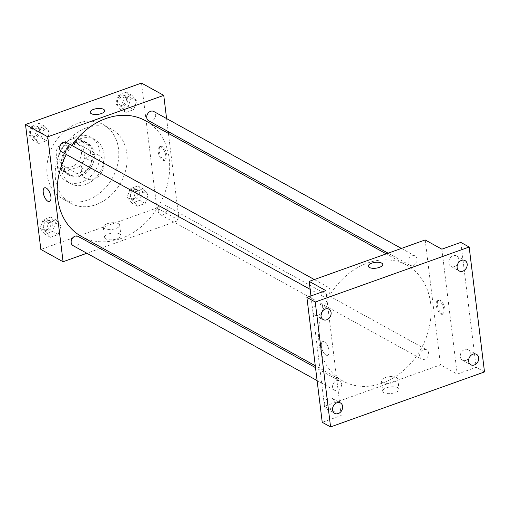 <?xml version="1.0" encoding="UTF-8"?>
<svg xmlns="http://www.w3.org/2000/svg" width="510" height="510" viewBox="0 0 510 510"><rect width="100%" height="100%" fill="white"/><g stroke="black" fill="none" stroke-linecap="round" stroke-linejoin="round"><path stroke-width="0.38" stroke-dasharray="2.55 1.91" d="M103.715 163.041A13.228 10.576 118.9 0 0 98.959 155.448A13.228 10.576 118.9 0 0 83.308 161.906A13.228 10.576 118.9 0 0 86.158 178.602A13.228 10.576 118.9 0 0 98.43 176.39A13.228 10.576 118.9 0 0 103.715 163.041M81.466 150.737A13.228 10.576 118.9 0 0 76.71 143.144A13.228 10.576 118.9 0 0 61.06 149.602A13.228 10.576 118.9 0 0 63.909 166.298A13.228 10.576 118.9 0 0 76.181 164.086A13.228 10.576 118.9 0 0 81.466 150.737M79.279 166.566L64.885 171.704A18.022 14.408 118.9 0 1 61.589 170.487A18.022 14.408 118.9 0 1 57.879 167.248L55.972 151.757A18.022 14.408 118.9 0 1 61.347 142.876L75.735 137.738A18.022 14.408 118.9 0 1 79.031 138.95A18.022 14.408 118.9 0 1 82.748 142.194L84.647 157.686A18.022 14.408 118.9 0 1 79.279 166.566L86.228 170.41L71.84 175.548L64.885 171.704M61.347 142.876L68.302 146.721L82.69 141.582L75.735 137.738M82.748 142.194L89.696 146.038L91.602 161.53L84.647 157.686M89.696 146.038A18.022 14.408 118.9 0 0 85.986 142.8A18.022 14.408 118.9 0 0 82.69 141.582M68.302 146.721A18.022 14.408 118.9 0 0 62.928 155.601L55.972 151.757M71.84 175.548A18.022 14.408 118.9 0 1 68.544 174.337A18.022 14.408 118.9 0 1 64.834 171.099L62.928 155.601M86.228 170.41A18.022 14.408 118.9 0 0 91.602 161.53M75.199 141.748A18.519 14.803 -61.1 0 1 86.228 142.36A18.519 14.803 -61.1 0 1 90.219 165.731A18.519 14.803 -61.1 0 1 68.302 174.771A18.519 14.803 -61.1 0 1 61.952 157.718A18.519 14.803 -61.1 0 1 75.199 141.748M76.589 142.519A18.519 14.803 118.9 0 0 63.342 158.482A18.519 14.803 118.9 0 0 69.691 175.536A18.519 14.803 118.9 0 0 86.866 172.45A18.519 14.803 118.9 0 0 94.273 153.759A18.519 14.803 118.9 0 0 87.618 143.131A18.519 14.803 118.9 0 0 76.589 142.519M64.834 171.099L57.879 167.248M75.85 136.514A25.13 20.088 -61.1 0 1 90.818 137.343A25.13 20.088 -61.1 0 1 96.237 169.059A25.13 20.088 -61.1 0 1 66.491 181.324A25.13 20.088 -61.1 0 1 57.872 158.183A25.13 20.088 -61.1 0 1 75.85 136.514M80.025 138.822A25.13 20.088 -61.1 0 1 94.987 139.651A25.13 20.088 -61.1 0 1 100.406 171.366A25.13 20.088 -61.1 0 1 70.667 183.632A25.13 20.088 -61.1 0 1 62.048 160.491A25.13 20.088 -61.1 0 1 80.025 138.822M78.106 123.21A42.324 33.838 -61.1 0 1 103.307 124.606A42.324 33.838 -61.1 0 1 112.436 178.016A42.324 33.838 -61.1 0 1 62.347 198.677A42.324 33.838 -61.1 0 1 47.825 159.7A42.324 33.838 -61.1 0 1 78.106 123.21M86.451 127.819A42.324 33.838 118.9 0 0 56.17 164.316A42.324 33.838 118.9 0 0 70.686 203.292A42.324 33.838 118.9 0 0 109.943 196.229A42.324 33.838 118.9 0 0 126.862 153.504A42.324 33.838 118.9 0 0 111.652 129.221A42.324 33.838 118.9 0 0 86.451 127.819M34.138 137.681L37.115 129.094L44.848 126.333L49.597 132.16L46.614 140.747L38.887 143.508L34.138 137.681L37.115 129.094L44.848 126.333L49.597 132.16L46.614 140.747L38.887 143.508L34.138 137.681L28.579 134.608L31.556 126.021L39.283 123.261L44.032 129.087L41.055 137.674L33.328 140.435L28.579 134.608M45.651 231.463L48.635 222.876L56.361 220.116L61.111 225.943L58.134 234.53L50.401 237.29L45.651 231.463L48.635 222.876L56.361 220.116L61.111 225.943L58.134 234.53L50.401 237.29L45.651 231.463L40.092 228.391L43.069 219.804L50.796 217.043L55.545 222.864L52.568 231.451L44.842 234.217L40.092 228.391M141.499 83.079L156.838 207.991L40.838 249.435M121.227 106.571L124.21 97.984L131.937 95.223L136.686 101.05L133.709 109.637L125.976 112.398L121.227 106.571L124.21 97.984L131.937 95.223L136.686 101.05L133.709 109.637L125.976 112.398L121.227 106.571L115.668 103.492L118.645 94.905L126.372 92.144L131.121 97.971L128.144 106.558L120.417 109.318L115.668 103.492M132.747 200.353L135.724 191.766L143.45 189.006L148.2 194.833L145.222 203.42L137.496 206.18L132.747 200.353L135.724 191.766L143.45 189.006L148.2 194.833L145.222 203.42L137.496 206.18L132.747 200.353L127.181 197.274L130.165 188.687L137.891 185.927L142.641 191.754L139.657 200.341L131.931 203.101L127.181 197.274M81.415 236.43A66.128 52.868 118.9 0 0 142.755 225.394A66.128 52.868 118.9 0 0 169.186 158.635A66.128 52.868 118.9 0 0 145.42 120.691M71.853 145.458A66.128 52.868 118.9 0 0 66.332 154.498M168.421 133.41L179.087 220.294L102.025 247.828M100.126 248.504L86.84 253.253M166.598 118.581L168.192 131.548M73.07 245.635A5.291 4.227 118.9 0 0 77.979 244.755A5.291 4.227 118.9 0 0 80.089 239.413A5.291 4.227 118.9 0 0 78.189 236.379M61.557 151.852A5.291 4.227 118.9 0 0 66.459 150.973A5.291 4.227 118.9 0 0 68.576 145.63A5.291 4.227 118.9 0 0 66.676 142.596M148.646 120.742A5.291 4.227 118.9 0 0 153.555 119.856A5.291 4.227 118.9 0 0 155.665 114.52A5.291 4.227 118.9 0 0 153.765 111.48M158.259 211.491A5.291 4.227 -61.1 0 1 160.376 206.148A5.291 4.227 -61.1 0 1 165.278 205.262A5.291 4.227 -61.1 0 1 166.419 211.943A5.291 4.227 -61.1 0 1 160.159 214.525A5.291 4.227 -61.1 0 1 158.259 211.491M179.087 220.294L156.838 207.991M119.691 233.924A8.236 3.321 -7 0 0 110.3 233.465A8.236 3.321 -7 0 0 104.569 237.405A8.236 3.321 -7 0 0 113.15 239.7A8.236 3.321 -7 0 0 120.921 235.397A8.236 3.321 -7 0 0 119.691 233.924M166.898 155.34A7.274 3.238 -109.7 0 0 160.631 146.376A7.274 3.238 -109.7 0 0 160.025 154.313A7.274 3.238 -109.7 0 0 165.52 160.076A7.274 3.238 -109.7 0 0 166.898 155.34M165.775 155.741A7.274 3.238 -109.7 0 0 159.502 146.778A7.274 3.238 -109.7 0 0 158.903 154.715A7.274 3.238 -109.7 0 0 164.398 160.478A7.274 3.238 -109.7 0 0 165.775 155.741M44.631 187.814L44.625 187.814A7.274 3.238 70.3 0 1 50.127 193.577A7.274 3.238 70.3 0 1 49.521 201.514L49.521 201.514M118.428 223.66A8.236 3.321 -7 0 0 109.038 223.201A8.236 3.321 -7 0 0 103.307 227.148A8.236 3.321 -7 0 0 111.888 229.443A8.236 3.321 -7 0 0 119.659 225.139A8.236 3.321 -7 0 0 118.428 223.66M104.626 110.606L104.626 110.6A7.274 2.932 173 0 1 97.767 114.406A7.274 2.932 173 0 1 90.187 112.378L90.187 112.372M430.606 303.208A66.128 52.868 118.9 0 0 406.84 265.257A66.128 52.868 118.9 0 0 328.574 297.54A66.128 52.868 118.9 0 0 342.835 381.002A66.128 52.868 118.9 0 0 404.175 369.967A66.128 52.868 118.9 0 0 430.606 303.208M419.679 356.056A5.291 4.227 -61.1 0 1 421.795 350.714A5.291 4.227 -61.1 0 1 426.704 349.834A5.291 4.227 -61.1 0 1 427.845 356.509A5.291 4.227 -61.1 0 1 421.579 359.091A5.291 4.227 -61.1 0 1 419.679 356.056M329.995 290.203A5.291 4.227 118.9 0 0 328.096 287.162A5.291 4.227 118.9 0 0 321.835 289.744A5.291 4.227 118.9 0 0 322.977 296.425A5.291 4.227 118.9 0 0 327.885 295.539A5.291 4.227 118.9 0 0 329.995 290.203M417.091 259.086A5.291 4.227 118.9 0 0 415.185 256.052A5.291 4.227 118.9 0 0 408.924 258.634A5.291 4.227 118.9 0 0 410.065 265.308A5.291 4.227 118.9 0 0 414.974 264.429A5.291 4.227 118.9 0 0 417.091 259.086M341.515 383.979A5.291 4.227 118.9 0 0 339.609 380.944A5.291 4.227 118.9 0 0 333.349 383.526A5.291 4.227 118.9 0 0 334.49 390.207A5.291 4.227 118.9 0 0 339.399 389.321A5.291 4.227 118.9 0 0 341.515 383.979M425.168 239.949L440.506 364.867L324.507 406.304L310.953 295.94M484.5 371.93L476.155 367.321L457.196 374.091L440.506 364.867M324.507 406.304L341.19 415.535L322.231 422.305M397.794 387.721A8.236 3.321 -7 0 0 388.403 387.256A8.236 3.321 -7 0 0 382.678 391.202A8.236 3.321 -7 0 0 391.253 393.497A8.236 3.321 -7 0 0 399.024 389.194A8.236 3.321 -7 0 0 397.794 387.721M341.19 415.535L325.858 290.617M321.357 346.347A7.274 3.238 70.3 0 1 322.734 341.611A7.274 3.238 70.3 0 1 328.23 347.374A7.274 3.238 70.3 0 1 327.63 355.311A7.274 3.238 70.3 0 1 321.357 346.347A7.274 3.238 70.3 0 1 322.734 341.611A7.274 3.238 70.3 0 1 328.23 347.374A7.274 3.238 70.3 0 1 327.63 355.311A7.274 3.238 70.3 0 1 321.357 346.347M441.858 249.18L457.196 374.091M445.007 309.137A7.274 3.238 -109.7 0 0 438.734 300.173A7.274 3.238 -109.7 0 0 438.135 308.11A7.274 3.238 -109.7 0 0 443.63 313.873A7.274 3.238 -109.7 0 0 445.007 309.137M443.885 309.538A7.274 3.238 -109.7 0 0 437.612 300.575A7.274 3.238 -109.7 0 0 437.013 308.512A7.274 3.238 -109.7 0 0 442.508 314.275A7.274 3.238 -109.7 0 0 443.885 309.538M396.538 377.457A8.236 3.321 -7 0 0 387.147 376.998A8.236 3.321 -7 0 0 381.416 380.938A8.236 3.321 -7 0 0 389.997 383.239A8.236 3.321 -7 0 0 397.768 378.936A8.236 3.321 -7 0 0 396.538 377.457M382.736 264.403L382.736 264.397A7.274 2.932 173 0 1 375.87 268.203A7.274 2.932 173 0 1 368.296 266.175L368.29 266.169M318.393 315.18A5.954 4.756 118.9 0 0 322.651 310.048A5.954 4.756 118.9 0 0 320.611 304.566A5.954 4.756 118.9 0 0 313.567 307.466A5.954 4.756 118.9 0 0 314.849 314.982A5.954 4.756 118.9 0 0 318.393 315.18M329.906 408.956A5.954 4.756 118.9 0 0 334.165 403.824A5.954 4.756 118.9 0 0 332.125 398.348A5.954 4.756 118.9 0 0 325.08 401.249A5.954 4.756 118.9 0 0 326.362 408.765A5.954 4.756 118.9 0 0 329.906 408.956M454.474 266.564A5.954 4.756 118.9 0 0 458.726 261.432A5.954 4.756 118.9 0 0 456.686 255.95A5.954 4.756 118.9 0 0 449.642 258.857A5.954 4.756 118.9 0 0 450.929 266.367A5.954 4.756 118.9 0 0 454.474 266.564M465.987 360.347A5.954 4.756 118.9 0 0 470.245 355.215A5.954 4.756 118.9 0 0 468.206 349.733A5.954 4.756 118.9 0 0 461.161 352.639A5.954 4.756 118.9 0 0 462.442 360.149A5.954 4.756 118.9 0 0 465.987 360.347M460.817 242.403L476.155 367.321M139.37 192.92A5.291 4.227 118.9 0 0 137.47 189.886A5.291 4.227 118.9 0 0 131.21 192.468A5.291 4.227 118.9 0 0 132.351 199.142A5.291 4.227 118.9 0 0 137.26 198.262A5.291 4.227 118.9 0 0 139.37 192.92M135.724 191.766L130.165 188.687M143.45 189.006L137.891 185.927M148.2 194.833L142.641 191.754M145.222 203.42L139.657 200.341M137.496 206.18L131.931 203.101M137.98 192.149A5.291 4.227 118.9 0 0 136.081 189.114A5.291 4.227 118.9 0 0 129.82 191.696A5.291 4.227 118.9 0 0 130.962 198.377A5.291 4.227 118.9 0 0 135.864 197.491A5.291 4.227 118.9 0 0 137.98 192.149M52.281 224.037A5.291 4.227 118.9 0 0 50.382 220.996A5.291 4.227 118.9 0 0 44.121 223.578A5.291 4.227 118.9 0 0 45.262 230.259A5.291 4.227 118.9 0 0 50.165 229.373A5.291 4.227 118.9 0 0 52.281 224.037M48.635 222.876L43.069 219.804M56.361 220.116L50.796 217.043M61.111 225.943L55.545 222.864M58.134 234.53L52.568 231.451M50.401 237.29L44.842 234.217M50.892 223.265A5.291 4.227 118.9 0 0 48.992 220.231A5.291 4.227 118.9 0 0 42.725 222.813A5.291 4.227 118.9 0 0 43.866 229.487A5.291 4.227 118.9 0 0 48.775 228.607A5.291 4.227 118.9 0 0 50.892 223.265M127.857 99.138A5.291 4.227 118.9 0 0 125.957 96.103A5.291 4.227 118.9 0 0 119.697 98.685A5.291 4.227 118.9 0 0 120.838 105.36A5.291 4.227 118.9 0 0 125.74 104.48A5.291 4.227 118.9 0 0 127.857 99.138M124.21 97.984L118.645 94.905M131.937 95.223L126.372 92.144M136.686 101.05L131.121 97.971M133.709 109.637L128.144 106.558M125.976 112.398L120.417 109.318M126.467 98.366A5.291 4.227 118.9 0 0 124.567 95.332A5.291 4.227 118.9 0 0 118.301 97.914A5.291 4.227 118.9 0 0 119.442 104.595A5.291 4.227 118.9 0 0 124.351 103.709A5.291 4.227 118.9 0 0 126.467 98.366M40.768 130.254A5.291 4.227 118.9 0 0 38.862 127.213A5.291 4.227 118.9 0 0 32.602 129.801A5.291 4.227 118.9 0 0 33.743 136.476A5.291 4.227 118.9 0 0 38.652 135.59A5.291 4.227 118.9 0 0 40.768 130.254M37.115 129.094L31.556 126.021M44.848 126.333L39.283 123.261M49.597 132.16L44.032 129.087M46.614 140.747L41.055 137.674M38.887 143.508L33.328 140.435M39.378 129.483A5.291 4.227 118.9 0 0 37.472 126.448A5.291 4.227 118.9 0 0 31.212 129.03A5.291 4.227 118.9 0 0 32.353 135.705A5.291 4.227 118.9 0 0 37.262 134.825A5.291 4.227 118.9 0 0 39.378 129.483M63.909 166.298L86.158 178.602M76.71 143.144L98.959 155.448M87.618 143.131L86.228 142.36M69.691 175.536L68.302 174.771M68.544 174.337L61.589 170.487M85.986 142.8L79.031 138.95M94.987 139.651L90.818 137.343M70.667 183.632L66.491 181.324M111.652 129.221L103.307 124.606M70.686 203.292L62.347 198.677M164.398 160.478L165.52 160.076M159.502 146.778L160.631 146.376M103.307 227.148L104.569 237.405M119.659 225.139L120.921 235.397M406.84 265.257L386.236 253.859M342.835 381.002L315.288 365.766M160.159 214.525L421.579 359.091M165.278 205.262L426.704 349.834M328.096 287.162L314.326 279.55M322.977 296.425L310.144 289.329M415.185 256.052L401.415 248.434M410.065 265.308L388.135 253.183M339.609 380.944L315.518 367.621M334.49 390.207L317.112 380.594M442.508 314.275L443.63 313.873M437.612 300.575L438.734 300.173M381.416 380.938L382.678 391.202M397.768 378.936L399.024 389.194M314.849 314.982L323.193 319.591M320.611 304.566L328.95 309.175M450.929 266.367L459.268 270.982M456.686 255.95L465.031 260.565M462.442 360.149L470.787 364.765M468.206 349.733L476.544 354.348M326.362 408.765L334.707 413.374M332.125 398.348L340.47 402.957M137.47 189.886L136.081 189.114M132.351 199.142L130.962 198.377M50.382 220.996L48.992 220.231M45.262 230.259L43.866 229.487M125.957 96.103L124.567 95.332M120.838 105.36L119.442 104.595M38.862 127.213L37.472 126.448M33.743 136.476L32.353 135.705"/><path stroke-width="0.76" d="M86.84 253.253L63.087 261.738L40.838 249.435L25.5 124.516L141.499 83.079L163.748 95.383L166.598 118.581M63.087 261.738L47.749 136.82L25.5 124.516M47.749 136.82L163.748 95.383M90.187 112.378A7.274 2.932 173 0 1 95.249 108.891A7.274 2.932 173 0 1 103.543 109.299A7.274 2.932 173 0 1 104.626 110.6A7.274 2.932 173 0 1 97.767 114.399A7.274 2.932 173 0 1 90.187 112.372A7.274 2.932 173 0 1 95.249 108.891A7.274 2.932 173 0 1 103.543 109.299A7.274 2.932 173 0 1 104.626 110.606M386.236 253.859L145.42 120.691A66.128 52.868 118.9 0 0 71.853 145.458M66.332 154.498A66.128 52.868 118.9 0 0 81.415 236.43L315.288 365.766M102.025 247.828L100.126 248.504M168.192 131.548L168.421 133.41M315.518 367.621L78.189 236.379A5.291 4.227 118.9 0 0 71.929 238.96A5.291 4.227 118.9 0 0 73.07 245.635L317.112 380.594M314.326 279.55L66.676 142.596A5.291 4.227 118.9 0 0 60.416 145.178A5.291 4.227 118.9 0 0 61.557 151.852L310.144 289.329M401.415 248.434L153.765 111.48A5.291 4.227 118.9 0 0 147.505 114.068A5.291 4.227 118.9 0 0 148.646 120.742L388.135 253.183M49.521 201.514A7.274 3.238 70.3 0 1 43.254 192.55A7.274 3.238 70.3 0 1 44.625 187.814A7.274 3.238 70.3 0 1 50.12 193.577A7.274 3.238 70.3 0 1 49.521 201.514A7.274 3.238 70.3 0 1 43.248 192.55A7.274 3.238 70.3 0 1 44.631 187.814M309.168 281.392L425.168 239.949L441.858 249.18L460.817 242.403L469.162 247.018L484.5 371.93L330.576 426.921L322.231 422.305L306.892 297.394L325.858 290.617L309.168 281.392L310.953 295.94M330.576 426.921L315.237 302.009L306.892 297.394M315.237 302.009L469.162 247.018M368.296 266.175A7.274 2.932 173 0 1 373.352 262.688A7.274 2.932 173 0 1 381.646 263.096A7.274 2.932 173 0 1 382.736 264.397A7.274 2.932 173 0 1 375.87 268.196A7.274 2.932 173 0 1 368.29 266.169A7.274 2.932 173 0 1 373.352 262.688A7.274 2.932 173 0 1 381.646 263.096A7.274 2.932 173 0 1 382.736 264.403M336.925 402.766A5.954 4.756 -61.1 0 1 340.47 402.957A5.954 4.756 -61.1 0 1 342.51 408.44A5.954 4.756 -61.1 0 1 338.251 413.572A5.954 4.756 -61.1 0 1 334.707 413.374A5.954 4.756 -61.1 0 1 332.667 407.898A5.954 4.756 -61.1 0 1 336.925 402.766M473 354.15A5.954 4.756 -61.1 0 1 476.544 354.348A5.954 4.756 -61.1 0 1 478.584 359.831A5.954 4.756 -61.1 0 1 474.332 364.962A5.954 4.756 -61.1 0 1 470.787 364.765A5.954 4.756 -61.1 0 1 468.741 359.282A5.954 4.756 -61.1 0 1 473 354.15M461.486 260.368A5.954 4.756 -61.1 0 1 465.031 260.565A5.954 4.756 -61.1 0 1 467.071 266.048A5.954 4.756 -61.1 0 1 462.812 271.18A5.954 4.756 -61.1 0 1 459.268 270.982A5.954 4.756 -61.1 0 1 457.228 265.5A5.954 4.756 -61.1 0 1 461.486 260.368M325.405 308.983A5.954 4.756 -61.1 0 1 328.95 309.175A5.954 4.756 -61.1 0 1 330.99 314.657A5.954 4.756 -61.1 0 1 326.738 319.789A5.954 4.756 -61.1 0 1 323.193 319.591A5.954 4.756 -61.1 0 1 321.147 314.115A5.954 4.756 -61.1 0 1 325.405 308.983"/></g></svg>
